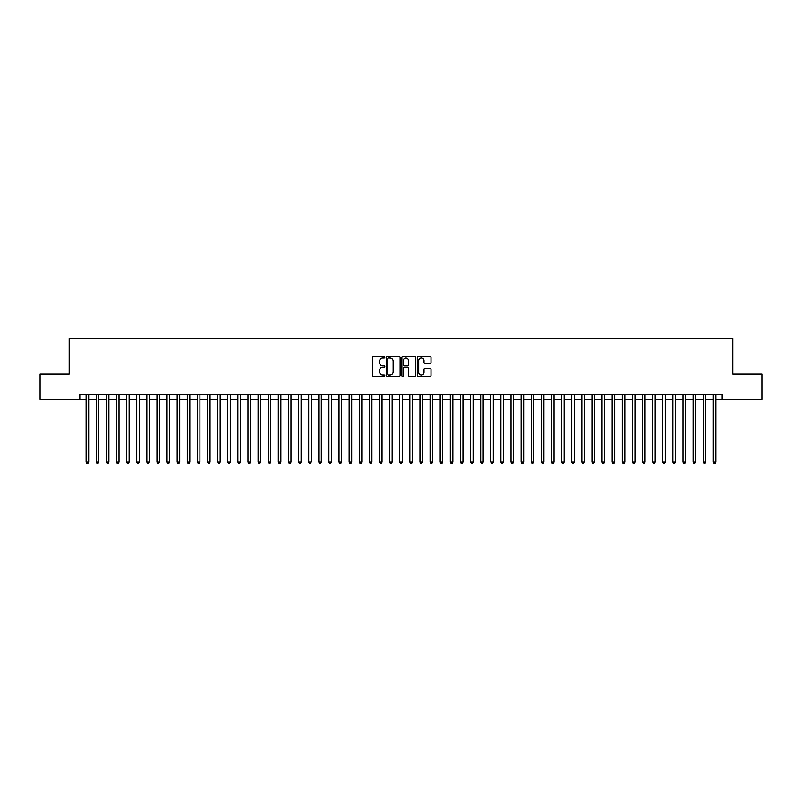 <?xml version="1.0" encoding="UTF-8"?>
<svg xmlns="http://www.w3.org/2000/svg" width="802" height="802" viewBox="0 0 802 802"><rect width="100%" height="100%" fill="white"/><g stroke="black" fill="none" stroke-linecap="round" stroke-linejoin="round"><path stroke-width="1.2" d="M384.81 357.271A0.692 0.692 0 0 0 384.118 356.569L373.572 356.569A0.992 0.992 0 0 0 372.579 357.562L372.579 375.436A0.992 0.992 0 0 0 373.572 376.429L384.118 376.429A0.692 0.692 0 0 0 384.81 375.737A0.692 0.692 0 0 0 384.118 375.045L382.755 375.045A3.178 3.178 0 0 1 379.577 371.867L379.577 370.374A3.178 3.178 0 0 1 382.755 367.196L384.118 367.196A0.692 0.692 0 0 0 384.81 366.504A0.692 0.692 0 0 0 384.118 365.812L382.755 365.812A3.178 3.178 0 0 1 379.577 362.634L379.577 361.141A3.178 3.178 0 0 1 382.755 357.963L384.118 357.963A0.692 0.692 0 0 0 384.81 357.271M430.022 363.577A0.992 0.992 0 0 0 431.015 362.584L431.015 357.562A0.992 0.992 0 0 0 430.022 356.569L418.303 356.569A0.992 0.992 0 0 0 417.311 357.562L417.311 375.436A0.992 0.992 0 0 0 418.303 376.429L430.022 376.429A0.992 0.992 0 0 0 431.015 375.436L431.015 369.381A0.992 0.992 0 0 0 430.022 368.389L425.01 368.389A0.992 0.992 0 0 0 424.017 369.381L424.017 372.389A2.657 2.657 0 0 1 421.361 375.045A2.657 2.657 0 0 1 418.704 372.389L418.704 360.619A2.657 2.657 0 0 1 421.361 357.963A2.657 2.657 0 0 1 424.017 360.619L424.017 362.584A0.992 0.992 0 0 0 425.01 363.577L430.022 363.577M79.809 399.386L40.1 399.386L40.1 374.093L69.183 374.093L69.183 338.685L732.817 338.685L732.817 374.093L761.9 374.093L761.9 399.386L722.191 399.386L722.191 394.323L79.809 394.323L79.809 399.386L86.125 399.386M400.128 357.562A0.992 0.992 0 0 0 399.135 356.569L387.416 356.569A0.992 0.992 0 0 0 386.424 357.562L386.424 375.436A0.992 0.992 0 0 0 387.416 376.429L399.135 376.429A0.992 0.992 0 0 0 400.128 375.436L400.128 357.562M402.865 356.569L414.584 356.569A0.992 0.992 0 0 1 415.576 357.562L415.576 375.436A0.992 0.992 0 0 1 414.584 376.429L409.561 376.429A0.992 0.992 0 0 1 408.569 375.436L408.569 368.188A0.992 0.992 0 0 0 407.576 367.196L404.248 367.196A0.992 0.992 0 0 0 403.256 368.188L403.256 375.737A0.692 0.692 0 0 1 402.564 376.429A0.692 0.692 0 0 1 401.872 375.737L401.872 357.562A0.992 0.992 0 0 1 402.865 356.569M88.661 399.386L96.25 399.386M98.776 399.386L106.365 399.386M108.892 399.386L116.48 399.386M119.007 399.386L126.596 399.386M129.122 399.386L136.711 399.386M139.237 399.386L146.826 399.386M149.352 399.386L156.941 399.386M159.468 399.386L167.057 399.386M169.593 399.386L177.172 399.386M179.708 399.386L187.297 399.386M189.823 399.386L197.412 399.386M199.939 399.386L207.528 399.386M210.054 399.386L217.643 399.386M220.169 399.386L227.758 399.386M230.284 399.386L237.873 399.386M240.399 399.386L247.988 399.386M250.515 399.386L258.104 399.386M260.64 399.386L268.219 399.386M270.755 399.386L278.344 399.386M280.87 399.386L288.459 399.386M290.986 399.386L298.575 399.386M301.101 399.386L308.69 399.386M311.216 399.386L318.805 399.386M321.331 399.386L328.92 399.386M331.447 399.386L339.035 399.386M341.562 399.386L349.151 399.386M351.687 399.386L359.266 399.386M361.802 399.386L369.391 399.386M371.917 399.386L379.506 399.386M382.033 399.386L389.622 399.386M392.148 399.386L399.737 399.386M402.263 399.386L409.852 399.386M412.378 399.386L419.967 399.386M422.494 399.386L430.083 399.386M432.609 399.386L440.198 399.386M442.734 399.386L450.313 399.386M452.849 399.386L460.438 399.386M462.965 399.386L470.553 399.386M473.08 399.386L480.669 399.386M483.195 399.386L490.784 399.386M493.31 399.386L500.899 399.386M503.425 399.386L511.014 399.386M513.541 399.386L521.13 399.386M523.656 399.386L531.245 399.386M533.781 399.386L541.36 399.386M543.896 399.386L551.485 399.386M554.012 399.386L561.601 399.386M564.127 399.386L571.716 399.386M574.242 399.386L581.831 399.386M584.357 399.386L591.946 399.386M594.472 399.386L602.061 399.386M604.588 399.386L612.177 399.386M614.703 399.386L622.292 399.386M624.828 399.386L632.407 399.386M634.943 399.386L642.532 399.386M645.059 399.386L652.648 399.386M655.174 399.386L662.763 399.386M665.289 399.386L672.878 399.386M675.404 399.386L682.993 399.386M685.52 399.386L693.108 399.386M695.635 399.386L703.224 399.386M705.75 399.386L713.339 399.386M715.875 399.386L722.191 399.386M388.509 357.963A0.692 0.692 0 0 0 387.817 358.654L387.817 374.344A0.692 0.692 0 0 0 388.509 375.045L389.952 375.045A3.178 3.178 0 0 0 393.13 371.867L393.13 361.141A3.178 3.178 0 0 0 389.952 357.963L388.509 357.963M408.569 360.669A2.657 2.657 0 0 0 405.912 358.013A2.657 2.657 0 0 0 403.256 360.669L403.256 364.82A0.992 0.992 0 0 0 404.248 365.812L407.576 365.812A0.992 0.992 0 0 0 408.569 364.82L408.569 360.669M88.661 394.323L88.661 462.002L86.125 462.002L86.125 394.323M88.661 462.002L87.899 463.315L86.887 463.315L86.125 462.002M98.776 394.323L98.776 462.002L96.25 462.002L96.25 394.323M98.776 462.002L98.014 463.315L97.002 463.315L96.25 462.002M108.892 394.323L108.892 462.002L106.365 462.002L106.365 394.323M108.892 462.002L108.13 463.315L107.117 463.315L106.365 462.002M119.007 394.323L119.007 462.002L116.48 462.002L116.48 394.323M119.007 462.002L118.245 463.315L117.232 463.315L116.48 462.002M129.122 394.323L129.122 462.002L126.596 462.002L126.596 394.323M129.122 462.002L128.36 463.315L127.358 463.315L126.596 462.002M139.237 394.323L139.237 462.002L136.711 462.002L136.711 394.323M139.237 462.002L138.485 463.315L137.473 463.315L136.711 462.002M149.352 394.323L149.352 462.002L146.826 462.002L146.826 394.323M149.352 462.002L148.601 463.315L147.588 463.315L146.826 462.002M159.468 394.323L159.468 462.002L156.941 462.002L156.941 394.323M159.468 462.002L158.716 463.315L157.703 463.315L156.941 462.002M169.593 394.323L169.593 462.002L167.057 462.002L167.057 394.323M169.593 462.002L168.831 463.315L167.819 463.315L167.057 462.002M179.708 394.323L179.708 462.002L177.172 462.002L177.172 394.323M179.708 462.002L178.946 463.315L177.934 463.315L177.172 462.002M189.823 394.323L189.823 462.002L187.297 462.002L187.297 394.323M189.823 462.002L189.061 463.315L188.049 463.315L187.297 462.002M199.939 394.323L199.939 462.002L197.412 462.002L197.412 394.323M199.939 462.002L199.177 463.315L198.164 463.315L197.412 462.002M210.054 394.323L210.054 462.002L207.528 462.002L207.528 394.323M210.054 462.002L209.292 463.315L208.279 463.315L207.528 462.002M220.169 394.323L220.169 462.002L217.643 462.002L217.643 394.323M220.169 462.002L219.407 463.315L218.405 463.315L217.643 462.002M230.284 394.323L230.284 462.002L227.758 462.002L227.758 394.323M230.284 462.002L229.532 463.315L228.52 463.315L227.758 462.002M240.399 394.323L240.399 462.002L237.873 462.002L237.873 394.323M240.399 462.002L239.648 463.315L238.635 463.315L237.873 462.002M250.515 394.323L250.515 462.002L247.988 462.002L247.988 394.323M250.515 462.002L249.763 463.315L248.75 463.315L247.988 462.002M260.64 394.323L260.64 462.002L258.104 462.002L258.104 394.323M260.64 462.002L259.878 463.315L258.866 463.315L258.104 462.002M270.755 394.323L270.755 462.002L268.219 462.002L268.219 394.323M270.755 462.002L269.993 463.315L268.981 463.315L268.219 462.002M280.87 394.323L280.87 462.002L278.344 462.002L278.344 394.323M280.87 462.002L280.109 463.315L279.096 463.315L278.344 462.002M290.986 394.323L290.986 462.002L288.459 462.002L288.459 394.323M290.986 462.002L290.224 463.315L289.211 463.315L288.459 462.002M301.101 394.323L301.101 462.002L298.575 462.002L298.575 394.323M301.101 462.002L300.339 463.315L299.326 463.315L298.575 462.002M311.216 394.323L311.216 462.002L308.69 462.002L308.69 394.323M311.216 462.002L310.454 463.315L309.452 463.315L308.69 462.002M321.331 394.323L321.331 462.002L318.805 462.002L318.805 394.323M321.331 462.002L320.579 463.315L319.567 463.315L318.805 462.002M331.447 394.323L331.447 462.002L328.92 462.002L328.92 394.323M331.447 462.002L330.695 463.315L329.682 463.315L328.92 462.002M341.562 394.323L341.562 462.002L339.035 462.002L339.035 394.323M341.562 462.002L340.81 463.315L339.797 463.315L339.035 462.002M351.687 394.323L351.687 462.002L349.151 462.002L349.151 394.323M351.687 462.002L350.925 463.315L349.913 463.315L349.151 462.002M361.802 394.323L361.802 462.002L359.266 462.002L359.266 394.323M361.802 462.002L361.04 463.315L360.028 463.315L359.266 462.002M371.917 394.323L371.917 462.002L369.391 462.002L369.391 394.323M371.917 462.002L371.156 463.315L370.143 463.315L369.391 462.002M382.033 394.323L382.033 462.002L379.506 462.002L379.506 394.323M382.033 462.002L381.271 463.315L380.258 463.315L379.506 462.002M392.148 394.323L392.148 462.002L389.622 462.002L389.622 394.323M392.148 462.002L391.386 463.315L390.373 463.315L389.622 462.002M402.263 394.323L402.263 462.002L399.737 462.002L399.737 394.323M402.263 462.002L401.501 463.315L400.499 463.315L399.737 462.002M412.378 394.323L412.378 462.002L409.852 462.002L409.852 394.323M412.378 462.002L411.627 463.315L410.614 463.315L409.852 462.002M422.494 394.323L422.494 462.002L419.967 462.002L419.967 394.323M422.494 462.002L421.742 463.315L420.729 463.315L419.967 462.002M432.609 394.323L432.609 462.002L430.083 462.002L430.083 394.323M432.609 462.002L431.857 463.315L430.844 463.315L430.083 462.002M442.734 394.323L442.734 462.002L440.198 462.002L440.198 394.323M442.734 462.002L441.972 463.315L440.96 463.315L440.198 462.002M452.849 394.323L452.849 462.002L450.313 462.002L450.313 394.323M452.849 462.002L452.087 463.315L451.075 463.315L450.313 462.002M462.965 394.323L462.965 462.002L460.438 462.002L460.438 394.323M462.965 462.002L462.203 463.315L461.19 463.315L460.438 462.002M473.08 394.323L473.08 462.002L470.553 462.002L470.553 394.323M473.08 462.002L472.318 463.315L471.305 463.315L470.553 462.002M483.195 394.323L483.195 462.002L480.669 462.002L480.669 394.323M483.195 462.002L482.433 463.315L481.421 463.315L480.669 462.002M493.31 394.323L493.31 462.002L490.784 462.002L490.784 394.323M493.31 462.002L492.548 463.315L491.546 463.315L490.784 462.002M503.425 394.323L503.425 462.002L500.899 462.002L500.899 394.323M503.425 462.002L502.674 463.315L501.661 463.315L500.899 462.002M513.541 394.323L513.541 462.002L511.014 462.002L511.014 394.323M513.541 462.002L512.789 463.315L511.776 463.315L511.014 462.002M523.656 394.323L523.656 462.002L521.13 462.002L521.13 394.323M523.656 462.002L522.904 463.315L521.891 463.315L521.13 462.002M533.781 394.323L533.781 462.002L531.245 462.002L531.245 394.323M533.781 462.002L533.019 463.315L532.007 463.315L531.245 462.002M543.896 394.323L543.896 462.002L541.36 462.002L541.36 394.323M543.896 462.002L543.134 463.315L542.122 463.315L541.36 462.002M554.012 394.323L554.012 462.002L551.485 462.002L551.485 394.323M554.012 462.002L553.25 463.315L552.237 463.315L551.485 462.002M564.127 394.323L564.127 462.002L561.601 462.002L561.601 394.323M564.127 462.002L563.365 463.315L562.352 463.315L561.601 462.002M574.242 394.323L574.242 462.002L571.716 462.002L571.716 394.323M574.242 462.002L573.48 463.315L572.468 463.315L571.716 462.002M584.357 394.323L584.357 462.002L581.831 462.002L581.831 394.323M584.357 462.002L583.595 463.315L582.593 463.315L581.831 462.002M594.472 394.323L594.472 462.002L591.946 462.002L591.946 394.323M594.472 462.002L593.721 463.315L592.708 463.315L591.946 462.002M604.588 394.323L604.588 462.002L602.061 462.002L602.061 394.323M604.588 462.002L603.836 463.315L602.823 463.315L602.061 462.002M614.703 394.323L614.703 462.002L612.177 462.002L612.177 394.323M614.703 462.002L613.951 463.315L612.939 463.315L612.177 462.002M624.828 394.323L624.828 462.002L622.292 462.002L622.292 394.323M624.828 462.002L624.066 463.315L623.054 463.315L622.292 462.002M634.943 394.323L634.943 462.002L632.407 462.002L632.407 394.323M634.943 462.002L634.182 463.315L633.169 463.315L632.407 462.002M645.059 394.323L645.059 462.002L642.532 462.002L642.532 394.323M645.059 462.002L644.297 463.315L643.284 463.315L642.532 462.002M655.174 394.323L655.174 462.002L652.648 462.002L652.648 394.323M655.174 462.002L654.412 463.315L653.399 463.315L652.648 462.002M665.289 394.323L665.289 462.002L662.763 462.002L662.763 394.323M665.289 462.002L664.527 463.315L663.515 463.315L662.763 462.002M675.404 394.323L675.404 462.002L672.878 462.002L672.878 394.323M675.404 462.002L674.642 463.315L673.64 463.315L672.878 462.002M685.52 394.323L685.52 462.002L682.993 462.002L682.993 394.323M685.52 462.002L684.768 463.315L683.755 463.315L682.993 462.002M695.635 394.323L695.635 462.002L693.108 462.002L693.108 394.323M695.635 462.002L694.883 463.315L693.87 463.315L693.108 462.002M705.75 394.323L705.75 462.002L703.224 462.002L703.224 394.323M705.75 462.002L704.998 463.315L703.986 463.315L703.224 462.002M715.875 394.323L715.875 462.002L713.339 462.002L713.339 394.323M715.875 462.002L715.113 463.315L714.101 463.315L713.339 462.002"/></g></svg>
